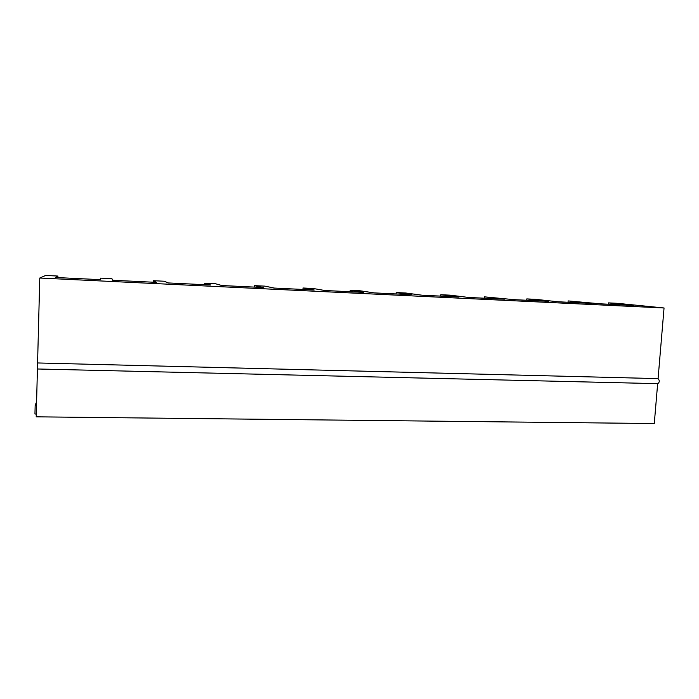 <?xml version="1.0" encoding="UTF-8"?>
<svg xmlns="http://www.w3.org/2000/svg" width="699" height="699" viewBox="0 0 699 699"><rect width="100%" height="100%" fill="white"/><g stroke="black" fill="none" stroke-linecap="round" stroke-linejoin="round"><path stroke-width="1.05" d="M37.423 368.985L39.773 278.027L45.662 275.458L57.93 276.053L55.448 277.486L100.63 279.67L100.595 278.132L111.945 278.683L112.644 280.255L156.454 282.37L153.387 280.71L164.414 281.243L168.101 282.929L210.609 284.982L204.685 283.209L215.406 283.724L221.915 285.533L263.165 287.525L254.55 285.638L264.973 286.144L274.148 288.058L314.201 289.989L303.043 287.997L313.187 288.495L324.86 290.504L363.777 292.392L350.225 290.303L360.09 290.784L374.131 292.89L411.956 294.716L396.141 292.54L405.743 293.003L422.021 295.205L458.789 296.979L440.842 294.716L450.191 295.17L468.575 297.451L504.337 299.181L484.381 296.839L513.861 299.644L548.663 301.321L526.793 298.91L535.67 299.338L557.924 301.767L591.791 303.41L568.138 300.919L600.817 303.847L633.792 305.437L608.436 302.885L617.287 303.314L664.05 307.979L658.082 378.622C659.742 380.527 659.664 382.204 657.829 383.655L37.423 368.985L36.217 416.831L654.281 423.542L657.654 383.655M39.773 278.027L664.05 307.979M57.93 276.053L57.886 277.608M100.595 278.132L100.542 279.67M153.387 280.71L153.334 282.221M204.685 283.209L204.624 284.694M254.55 285.638L254.48 287.106M303.043 287.997L302.973 289.447M350.225 290.303L350.147 291.728M396.141 292.54L396.053 293.947M440.842 294.716L440.754 296.105M484.381 296.839L484.285 298.211M526.793 298.91L526.697 300.264M568.138 300.919L568.034 302.256M608.436 302.885L608.331 304.205M36.287 414.026L34.95 414.018L35.177 405.219L36.601 401.838M36.514 405.237L35.177 405.219M37.597 362.956L658.082 378.622"/></g></svg>
